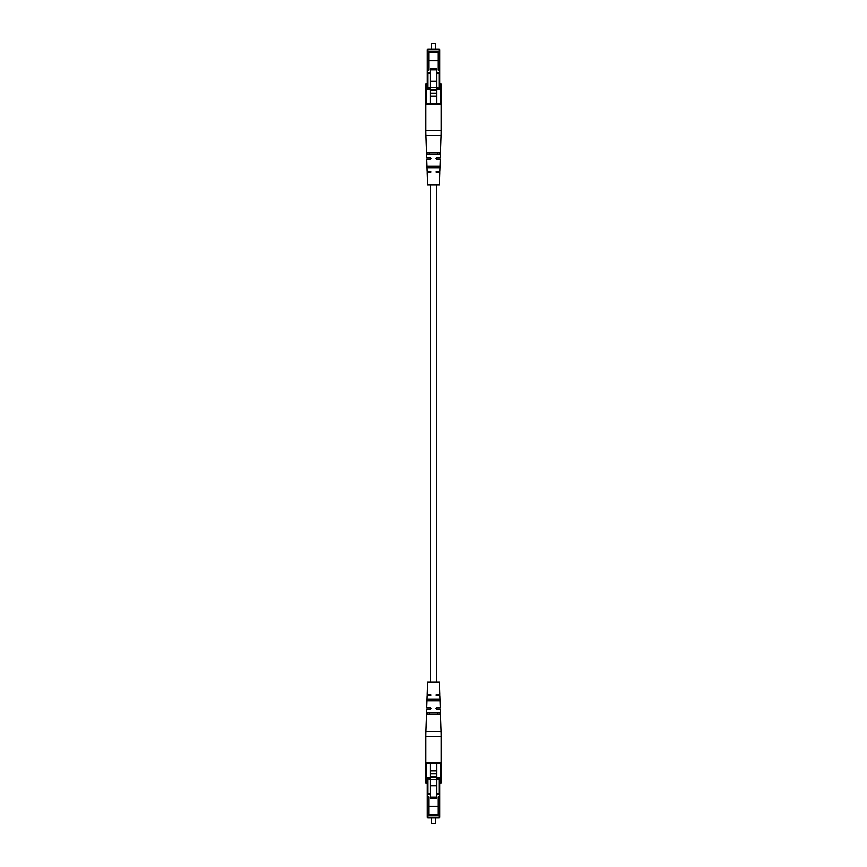 <?xml version="1.0" encoding="UTF-8"?>
<svg xmlns="http://www.w3.org/2000/svg" width="867" height="867" viewBox="0 0 867 867"><rect width="100%" height="100%" fill="white"/><g stroke="black" fill="none" stroke-linecap="round" stroke-linejoin="round"><path stroke-width="1.3" d="M436.296 682.231L436.296 184.769M430.704 682.231L430.704 184.769M430.303 779.661L430.303 762.537L436.697 762.537L436.697 785.654L430.303 785.654L430.303 779.661L436.697 779.661M430.303 776.908L436.697 776.908M430.303 776.615L436.697 776.615M430.303 773.852L436.697 773.852M430.303 773.559L436.697 773.559M430.303 770.806L436.697 770.806M435.277 823.292L431.723 823.292L435.277 823.292L435.277 817.96M439.19 793.76L439.19 779.238L439.894 779.238A0.715 0.715 0 0 1 440.609 778.523L436.697 778.523M430.303 779.238L426.391 778.523A0.715 0.715 0 0 1 425.686 777.807L425.686 763.242A0.715 0.715 0 0 1 426.391 762.537L440.609 762.537A0.715 0.715 0 0 1 441.314 763.242L441.314 777.807L440.609 777.807L440.609 763.242L436.697 763.242M439.894 779.238A0.715 0.715 0 0 1 440.609 778.523L439.894 779.238L439.894 817.256A0.715 0.715 0 0 1 439.19 817.96L427.81 817.96A0.715 0.715 0 0 1 427.106 817.256L427.106 779.238A0.715 0.715 0 0 0 426.391 778.523A0.715 0.715 0 0 1 425.686 777.807L425.686 782.858A0.715 0.715 0 0 0 426.391 783.573A0.715 0.715 0 0 1 427.106 784.277A0.715 0.715 0 0 0 426.391 783.573L426.391 777.807L430.303 777.807M439.894 782.858L440.609 782.858L441.314 777.807A0.715 0.715 0 0 1 440.609 778.523A0.715 0.715 0 0 0 441.314 777.807A0.715 0.715 0 0 1 440.609 778.523A0.715 0.715 0 0 0 441.314 777.807M441.314 779.238L441.314 782.858A0.715 0.715 0 0 1 440.609 783.573A0.715 0.715 0 0 0 439.894 784.277M430.303 797.098L436.697 797.098L436.697 798.182L430.303 798.182L430.303 785.654M436.697 797.098L436.697 785.654M428.883 814.416L438.117 814.416L438.117 815.121L428.883 815.121L428.883 806.234L438.117 806.234L438.117 796.914L439.536 796.914L439.536 793.76L436.697 793.554M430.303 793.554L427.464 793.76L427.464 796.914L428.883 796.914L428.883 806.234M436.697 794.237L439.536 794.237M427.464 794.237L430.303 794.237M438.117 814.416L438.117 806.234M427.81 796.914L427.81 817.256L439.894 817.256A0.715 0.715 0 0 1 439.19 817.96L439.19 796.914M426.391 762.537A0.715 0.715 0 0 0 425.686 763.242A0.715 0.715 0 0 1 426.391 762.537L426.391 777.807L425.686 777.807A0.715 0.715 0 0 0 426.391 778.523M427.81 778.523L430.303 778.523M427.81 817.96A0.715 0.715 0 0 1 427.106 817.256L427.81 817.96A0.715 0.715 0 0 1 427.106 817.256M425.762 731.672L441.238 731.672L440.469 709.239L436.556 709.239L435.841 708.523L436.556 707.808L440.414 707.808L440.002 695.735L436.556 695.735L435.841 695.02L436.556 694.315L439.959 694.315L439.536 682.231L427.464 682.231L427.041 694.315L430.444 694.315L431.159 695.02L430.444 695.735L426.998 695.735L426.586 707.808L430.444 707.808L431.159 708.523L430.444 709.239L426.531 709.239L425.762 731.672A142.134 142.134 0 0 0 425.686 736.538L425.686 762.537L441.314 762.537L441.314 736.538L425.686 736.538M441.238 731.672A142.134 142.134 0 0 1 441.314 736.538M427.55 700.709L439.45 700.709L439.732 699.994L439.396 699.29L427.604 699.29L427.55 700.709M427.03 714.213L439.97 714.213L440.23 713.498L439.916 712.782L427.084 712.782L427.03 714.213M437.532 699.994L437.044 700.709L437.011 699.29M437.802 713.498L437.347 714.213L437.315 712.782M429.989 699.29L429.956 700.709M429.685 712.782L429.653 714.213M436.697 87.339L436.697 104.463L430.303 104.463L430.303 81.346L436.697 81.346L436.697 87.339L430.303 87.339M436.697 90.092L430.303 90.092M436.697 90.385L430.303 90.385M436.697 93.148L430.303 93.148M436.697 93.441L430.303 93.441M436.697 96.194L430.303 96.194M431.723 43.708L435.277 43.708L431.723 43.708L431.723 49.04M427.81 73.24L427.81 87.762L427.106 87.762A0.715 0.715 0 0 1 426.391 88.477L430.303 88.477M436.697 87.762L440.609 88.477A0.715 0.715 0 0 1 441.314 89.193L441.314 103.758A0.715 0.715 0 0 1 440.609 104.463L426.391 104.463A0.715 0.715 0 0 1 425.686 103.758L425.686 89.193L426.391 89.193L426.391 103.758L430.303 103.758M427.106 87.762A0.715 0.715 0 0 1 426.391 88.477L427.106 87.762L427.106 49.744A0.715 0.715 0 0 1 427.81 49.04L439.19 49.04A0.715 0.715 0 0 1 439.894 49.744L439.894 87.762A0.715 0.715 0 0 0 440.609 88.477A0.715 0.715 0 0 1 441.314 89.193L441.314 84.142A0.715 0.715 0 0 0 440.609 83.427A0.715 0.715 0 0 1 439.894 82.723A0.715 0.715 0 0 0 440.609 83.427L440.609 89.193L436.697 89.193M427.106 84.142L426.391 84.142L425.686 89.193A0.715 0.715 0 0 1 426.391 88.477A0.715 0.715 0 0 0 425.686 89.193A0.715 0.715 0 0 1 426.391 88.477A0.715 0.715 0 0 0 425.686 89.193M425.686 87.762L425.686 84.142A0.715 0.715 0 0 1 426.391 83.427A0.715 0.715 0 0 0 427.106 82.723M436.697 69.902L430.303 69.902L430.303 68.818L436.697 68.818L436.697 81.346M430.303 69.902L430.303 81.346M438.117 52.584L428.883 52.584L428.883 51.879L438.117 51.879L438.117 60.766L428.883 60.766L428.883 70.086L427.464 70.086L427.464 73.24L430.303 73.446M436.697 73.446L439.536 73.24L439.536 70.086L438.117 70.086L438.117 60.766M430.303 72.763L427.464 72.763M439.536 72.763L436.697 72.763M428.883 52.584L428.883 60.766M439.19 70.086L439.19 49.744L427.106 49.744A0.715 0.715 0 0 1 427.81 49.04L427.81 70.086M440.609 104.463A0.715 0.715 0 0 0 441.314 103.758A0.715 0.715 0 0 1 440.609 104.463L440.609 89.193L441.314 89.193A0.715 0.715 0 0 0 440.609 88.477M439.19 88.477L436.697 88.477M439.19 49.04A0.715 0.715 0 0 1 439.894 49.744L439.19 49.04A0.715 0.715 0 0 1 439.894 49.744M441.238 135.328L425.762 135.328L426.531 157.761L430.444 157.761L431.159 158.477L430.444 159.192L426.586 159.192L426.998 171.265L430.444 171.265L431.159 171.98L430.444 172.685L427.041 172.685L427.464 184.769L439.536 184.769L439.959 172.685L436.556 172.685L435.841 171.98L436.556 171.265L440.002 171.265L440.414 159.192L436.556 159.192L435.841 158.477L436.556 157.761L440.469 157.761L441.238 135.328A142.134 142.134 0 0 0 441.314 130.462L441.314 104.463L425.686 104.463L425.686 130.462L441.314 130.462M425.762 135.328A142.134 142.134 0 0 1 425.686 130.462M439.45 166.291L427.55 166.291L427.268 167.006L427.604 167.71L439.396 167.71L439.45 166.291M439.97 152.787L427.03 152.787L426.77 153.502L427.084 154.218L439.916 154.218L439.97 152.787M429.468 167.006L429.956 166.291L429.989 167.71M429.198 153.502L429.653 152.787L429.685 154.218M437.011 167.71L437.044 166.291M437.315 154.218L437.347 152.787M430.303 763.177L436.697 763.177M436.697 777.807L440.609 777.807L440.609 778.523M430.303 763.242L425.686 763.242M430.303 797.781L436.697 797.781M436.697 797.499L430.303 797.499M439.19 778.523L439.19 779.238L436.697 779.238M425.686 779.238L427.81 779.238L427.81 793.76M441.314 782.858L440.609 783.573M441.314 763.242A0.715 0.715 0 0 0 440.609 762.537L441.314 763.242M439.894 817.256A0.715 0.715 0 0 1 439.19 817.96M427.106 782.858L425.686 782.858A0.715 0.715 0 0 0 426.391 783.573M436.697 103.823L430.303 103.823M430.303 89.193L426.391 89.193L426.391 88.477M436.697 103.758L441.314 103.758M436.697 69.219L430.303 69.219M430.303 69.501L436.697 69.501M427.81 88.477L427.81 87.762L430.303 87.762M441.314 87.762L439.19 87.762L439.19 73.24M425.686 84.142L426.391 83.427M425.686 103.758A0.715 0.715 0 0 0 426.391 104.463L425.686 103.758M427.106 49.744A0.715 0.715 0 0 1 427.81 49.04M439.894 84.142L441.314 84.142A0.715 0.715 0 0 0 440.609 83.427M431.723 823.292L431.723 817.96M435.277 43.708L435.277 49.04"/></g></svg>
